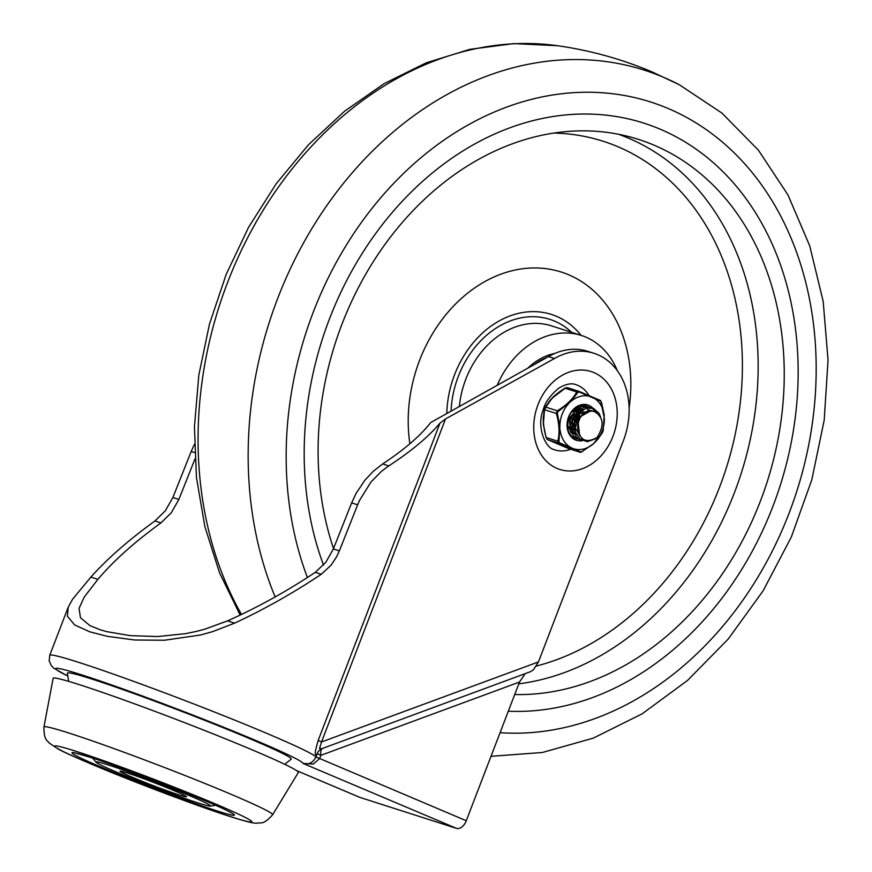 <?xml version="1.0" encoding="UTF-8"?>
<svg xmlns="http://www.w3.org/2000/svg" width="872" height="872" viewBox="0 0 872 872"><rect width="100%" height="100%" fill="white"/><g stroke="black" fill="none" stroke-linecap="round" stroke-linejoin="round"><path stroke-width="1.31" d="M359.373 797.172A10.279 6.278 -67.1 0 0 359.689 797.324A10.279 6.278 -67.1 0 0 360.016 797.444L456.601 828.4A10.279 6.278 -67.1 0 0 461.92 826.95A10.279 6.278 -67.1 0 0 466.269 820.737L519.516 682.035L525.129 673.664M313.266 764.068L319.577 758.673L320.863 755.337L317.277 753.626A10.279 9.854 37.1 0 1 318.651 751.064L322.291 748.514L319.49 748.688L321.528 741.974L318.182 740.426C314.607 752.7 314.302 757.092 317.277 753.626L316.002 756.961C312.983 762.771 308.655 764.918 303.02 763.425L313.266 764.068M322.291 748.514L530.514 671.68L533.49 669.729L538.449 661.935L623.72 439.815A69.389 54.849 107.8 0 0 593.941 353.291A69.389 54.849 107.8 0 0 554.505 358.501L445.527 418.942L439.978 423.138C428.337 436.981 411.257 451.238 388.759 465.899L382.655 463.948C404.346 449.625 420.38 435.815 430.768 422.506L548.51 356.583A69.389 54.849 -72.2 0 1 587.946 351.362L593.941 353.291M68.67 681.37L67.373 673.217A119.911 5.232 21 0 1 91.898 679.07A119.911 5.232 21 0 1 218.6 725.853A119.911 5.232 21 0 1 291.193 759.131L284.773 764.33M570.648 449.211A34.259 27.087 -72.2 0 1 555.028 449.93L553.764 449.462C545.523 447.925 536.16 426.975 543.223 409.807C545.011 402.613 550.134 395.43 558.603 388.269C565.699 384.029 571.476 382.83 575.945 384.672A34.259 27.087 -72.2 0 1 577.755 385.348A34.259 27.087 -72.2 0 1 588.883 395.376M555.028 449.93A34.259 27.087 -72.2 0 1 554.047 449.581M160.939 522.895L171.315 512.758L178.88 499.427L172.885 497.509L165.32 510.839L154.933 520.966L160.939 522.895C134.473 542.133 113.469 560.947 97.904 579.335L84.268 597.037L79.058 608.351L80.453 617.714L89.947 625.638L100.171 629.769L106.766 631.644L130.179 635.634L157.701 636.549L185.573 633.661L196.374 631.415L204.615 629.257L227.559 620.886C257.97 607.261 287.204 591.074 315.261 572.348L321.267 574.277L330.978 565.296L336.505 556.99L339.361 550.864L333.366 548.935L351.645 502.882L357.64 504.812L359.558 500.343L370.916 482.096L381.391 471.392L388.759 465.899M382.655 463.948L373.488 471.087L364.91 480.178L356.038 493.454L351.645 502.882M357.64 504.812L339.361 550.864M321.267 574.277C293.624 592.797 264.739 609.081 234.601 623.142L212.692 631.622L200.331 635.034L164.405 640.244L134.844 640.004L107.583 636.386L89.794 631.829L74.621 624.919L67.406 616.253L68.201 607.217L72.55 599.26L90.873 577.079C107.387 558.647 128.74 539.953 154.933 520.966M333.366 548.935L325.845 562.277L315.261 572.348M194.968 458.977L178.88 499.427M172.885 497.509L191.197 451.467L194.663 452.579M194.412 444.349L191.197 451.467M548.51 356.583L554.505 358.501M108.51 765.027A61.378 2.681 -159 0 0 96.051 762.215A61.378 2.681 -159 0 0 135.912 780.048A61.378 2.681 -159 0 0 198.009 802.894A61.378 2.681 -159 0 0 210.326 806.088A61.378 2.681 -159 0 0 174.727 789.531A61.378 2.681 -159 0 0 108.51 765.027M79.995 684.869A131.334 5.733 -159 0 0 53.127 678.362L43.949 726.997A122.472 5.341 -159 0 1 68.997 733.069A122.472 5.341 -159 0 1 197.475 780.473A122.472 5.341 -159 0 1 272.609 814.775L298.333 772.483A131.334 5.733 -159 0 0 217.76 735.706A131.334 5.733 -159 0 0 79.995 684.869M660.028 129.121A304.055 240.345 107.8 0 0 643.961 123.159A304.055 240.345 107.8 0 0 375.385 233.903A304.055 240.345 107.8 0 0 323.523 565.1A304.055 240.345 107.8 0 1 375.385 233.903A304.055 240.345 107.8 0 1 643.961 123.159A304.055 240.345 107.8 0 1 660.028 129.121A304.055 240.345 107.8 0 1 785.955 465.703A304.055 240.345 107.8 0 1 508.322 711.203A304.055 240.345 107.8 0 0 785.955 465.703A304.055 240.345 107.8 0 0 660.028 129.121M554.81 353.433A62.806 49.65 107.8 0 0 528.105 367.897M617.267 370.567A82.796 65.444 107.8 0 0 585.799 337.093A82.796 65.444 107.8 0 0 581.428 335.469A82.796 65.444 107.8 0 0 497.345 384.955M629.104 407.933A137.046 108.324 107.8 0 0 568.588 274.756A137.046 108.324 107.8 0 0 452.677 306.977A137.046 108.324 107.8 0 0 409.884 443.772M581.101 335.36A93.664 74.044 107.8 0 0 556.39 316.274A93.664 74.044 107.8 0 0 446.813 412.979M514.72 694.526A286.932 226.807 107.8 0 0 773.355 460.307A286.932 226.807 107.8 0 0 653.891 145.101A286.932 226.807 107.8 0 0 631.35 137.275A286.932 226.807 107.8 0 0 385.173 244.138A286.932 226.807 107.8 0 0 333.518 548.543M593.614 411.366C584.109 409.938 578.812 415.399 577.722 427.727A14.279 11.282 107.8 0 1 593.658 411.344A14.279 11.282 107.8 0 1 594.453 411.639C603.653 417.208 604.514 425.841 597.004 437.537C586.049 443.565 579.618 440.295 577.722 427.727M591.619 410.81L590.758 410.429M590.355 410.287L579.717 413.753L575.324 427.836L580.294 436.567M579.651 435.608L577.733 418.189L591.183 410.548M583.837 409.24L577.22 412.947L572.828 427.04L576.305 434.474M575.585 432.785L574.321 419.726L582.54 410.069M589.908 410.243L590.726 410.723M590.257 410.723L589.461 410.189M581.341 408.445L574.724 412.151L570.332 426.234L573.809 433.678M573.089 431.989L571.825 418.92L580.043 409.262M587.412 409.448L588.229 409.927M588.556 410.156L589.33 410.777M578.845 407.638L571.302 412.434M568.544 417.852L567.836 425.438L571.313 432.883M570.593 431.193L569.329 418.124L577.547 408.467M573.907 428.643L574.583 428.01M579.281 419.029L579.629 415.094M579.389 412.968L579.204 412.118M574.702 421.383A14.279 11.282 -72.2 0 1 573.547 423.803M572.032 426.027A14.279 11.282 -72.2 0 1 571.236 426.942M577.329 410.81L577.515 411.464M577.874 413.404L577.973 414.865M577.689 418.288L576.305 422.604M574.539 425.58L573.602 426.757M572.185 428.174L571.618 428.643M583.455 413.383L583.172 411.824M586.638 406.189L585.94 405.894M572.555 436.774L577.482 439.052M589.134 406.984L581.94 406.385L574.822 410.876L570.31 419.181L569.896 428.697L573.787 436.436L580.828 439.989L584.273 439.891M596.644 412.609L591.423 407.693L583.706 407.398L576.588 412.532L572.479 421.318L572.719 430.844L577.231 438.115L582.463 440.654A18.563 14.671 107.8 0 1 568.609 416.892A18.563 14.671 107.8 0 1 592.742 408.052M600.546 416.947L599.031 413.23L593.254 408.227L585.69 408.379L578.823 413.666L574.921 422.419L575.28 431.88L579.88 439.052L587.314 441.668L595.282 438.932L597.004 437.537M573.438 448.633A27.413 21.669 107.8 0 0 583.608 449.015A27.413 21.669 107.8 0 0 593.461 443.739L581.286 452.034L559.595 442.823L559.105 443.314L580.12 452.241A1.428 1.254 -64.4 0 0 581.286 452.034L593.178 444.066L597.723 439.379L602.498 432.512A1.428 0.894 -150.1 0 0 602.574 432.316L593.461 443.739M590.835 396.651A27.413 21.669 107.8 0 0 580.665 396.27A27.413 21.669 107.8 0 0 570.811 401.545L577.962 392.302L579.15 392.008L600.841 401.218L604.405 418.691L602.574 432.316M568.511 448.524L547.529 439.608L546.232 437.515C543.18 427.433 542.657 418.178 544.684 409.753L545.709 407.093C549.665 399.997 556.162 393.719 565.187 388.269L552.085 398.21L544.52 409.001L543.387 424.206L546.123 437.635L543.398 424.74L543.234 417.852L544.455 409.153A1.428 0.796 -167.3 0 1 544.52 409.001M601.386 402.428L600.209 400.379A1.428 1.254 115.6 0 0 600.1 400.335L579.073 391.408L576.763 391.975C572.806 399.071 566.32 405.349 557.284 410.799L556.26 413.47C559.323 423.541 559.835 432.795 557.808 441.221L559.105 443.314L547.529 439.608A1.428 1.254 115.6 0 1 547.42 439.564L547.42 439.564A1.428 1.254 115.6 0 1 547.006 439.216M545.055 407.627A1.428 0.894 -150.1 0 1 545.12 407.431L544.455 409.153A1.428 0.796 -167.3 0 0 544.684 409.753L556.26 413.47L557.339 413.11L557.862 411.737L557.284 410.799L545.709 407.093A1.428 0.894 -150.1 0 0 545.12 407.431L550.025 400.422C551.812 398.33 554.821 394.635 565.078 388.095L567.378 387.648L578.899 391.343L579.15 392.008L577.962 392.302A1.428 0.894 29.9 0 0 576.763 391.975L565.187 388.269L566.418 387.648M582.463 438.79A17.135 13.538 -72.2 0 1 576.076 438.681A17.135 13.538 -72.2 0 1 568.827 417.067A17.135 13.538 -72.2 0 1 586.529 406.058A17.135 13.538 -72.2 0 1 587.238 406.308M604.231 415.737A27.413 21.669 107.8 0 0 593.08 397.599M557.862 411.737L570.811 401.545M568.74 403.551A27.413 21.669 107.8 0 0 559.879 426.582L557.339 413.11M580.12 452.241L568.544 448.535L547.42 439.564L546.232 437.515L557.808 441.221A1.428 0.796 12.7 0 0 558.93 441.744L559.879 426.582M560.042 429.547A27.413 21.669 107.8 0 0 571.204 447.674M595.532 441.723A27.413 21.669 107.8 0 0 604.405 418.691M582.431 451.674L580.251 452.296L568.718 448.6M602.367 432.675A1.428 0.894 -150.1 0 0 602.498 432.512L603.173 430.79A1.428 0.796 -167.3 0 1 603.097 430.942M603.173 430.79L604.22 415.181L601.506 402.308M578.899 391.343L600.209 400.379A1.428 1.254 115.6 0 1 600.841 401.218M559.595 442.823L558.93 441.744M466.269 820.737L316.002 756.961A142.746 6.224 -159 0 0 222.905 715.389A142.746 6.224 -159 0 0 78.927 662.437A142.746 6.224 -159 0 0 49.737 655.308L68.201 607.217M360.016 797.444L296.556 770.597M67.82 676.018A132.468 5.777 21 0 1 82.742 675.19A132.468 5.777 21 0 1 220.245 725.886A132.468 5.777 21 0 1 303.02 763.425L456.601 828.4M538.449 661.935L321.528 741.974L445.527 418.942M557.077 468.438A51.394 40.624 107.8 0 0 612.951 436.36A51.394 40.624 107.8 0 0 593.876 372.573A51.394 40.624 107.8 0 0 538.002 404.652A51.394 40.624 107.8 0 0 557.077 468.438M439.978 423.138L318.182 740.426M227.559 620.886L234.601 623.142M97.904 579.335L90.862 577.079M519.516 682.035L320.863 755.337A10.279 5.352 69.7 0 1 321.921 748.667M89.849 757.136A86.971 3.793 -159 0 0 102.525 767.709A86.971 3.793 -159 0 0 216.67 810.786A86.971 3.793 -159 0 0 203.994 800.224A86.971 3.793 -159 0 0 89.849 757.136M179.283 794.97A35.687 1.559 -159 0 0 174.073 790.632A35.687 1.559 -159 0 0 127.236 772.952A35.687 1.559 -159 0 0 132.446 777.29A35.687 1.559 -159 0 0 179.283 794.97M76.256 751.381A105.61 4.611 21 0 1 214.861 803.701A105.61 4.611 21 0 1 230.263 816.541A105.61 4.611 21 0 1 91.658 764.221A105.61 4.611 21 0 1 76.256 751.381M500.07 732.687A326.248 257.894 107.8 0 0 802.273 472.668A326.248 257.894 107.8 0 0 667.974 108.422A326.248 257.894 107.8 0 0 368.845 212.43A326.248 257.894 107.8 0 0 307.402 577.526M491.001 756.318L542.351 752.492L593.211 738.159L642.032 713.896L687.441 680.52L728.174 639.089L763.098 590.835L791.253 537.196L811.821 479.742L824.204 420.151L828.051 360.147L823.201 301.483L809.728 245.871L787.961 194.914L758.411 150.169L721.874 113.033L679.408 84.791A354.642 280.337 107.8 0 0 663.211 77.15A354.642 280.337 107.8 0 0 334.597 194.772A354.642 280.337 107.8 0 0 275.16 596.949M240.16 615.076L219.504 572.741L204.855 526.546L196.451 477.496L194.445 426.659L198.827 375.113L209.498 323.97L226.219 274.309L248.629 227.21L276.25 183.698L308.514 144.698L344.778 111.06L384.269 83.559L426.212 62.828L469.703 49.377L513.804 43.6L557.481 45.715A354.642 280.337 107.8 0 0 253.817 226.24A354.642 280.337 107.8 0 0 241.468 614.455M581.428 335.469L551.453 325.866A82.796 65.444 107.8 0 0 459.424 405.992M571.661 332.341A88.508 69.956 107.8 0 0 554.538 321.092A88.508 69.956 107.8 0 0 451.075 410.625M536.443 666.023A274.375 216.888 107.8 0 0 738.377 416.892A274.375 216.888 107.8 0 0 617.758 146.66A274.375 216.888 107.8 0 0 553.775 133.067M518.829 683.833A285.798 225.913 107.8 0 0 751.293 434.529A285.798 225.913 107.8 0 0 628.331 138.092A285.798 225.913 107.8 0 0 618.466 134.255M547.147 357.335A61.095 48.298 107.8 0 0 534.754 364.213M578.736 391.299L567.498 387.702M359.689 797.324L296.622 770.641M49.737 655.308L49.214 661.031L51.415 665.837L53.846 668.246L67.82 676.073M96.051 762.215L92.639 758.073M231.015 812.759L229.946 812.115C224.377 808.954 210.021 802.632 186.891 793.16C154.442 779.95 112.205 764.275 90.448 757.354L76.213 753.332M122.254 771.48L127.541 773.072C142.496 777.682 181.452 793.149 184.951 795.667L184.657 795.428M43.949 726.997C43.774 741.265 48.036 740.568 49.159 743.02L58.479 749.201C65.247 752.972 83.047 760.776 111.856 772.603C152 788.931 203.601 808.093 231.167 816.879C251.049 823.081 253.545 823.103 256.651 823.201C260.87 822.22 263.17 825.446 272.609 814.775M210.326 806.088L215.635 805.281M679.408 84.791L652.049 71.896C621.66 59.067 590.148 50.336 557.481 45.715M592.851 411.083L593.658 411.344"/></g></svg>
